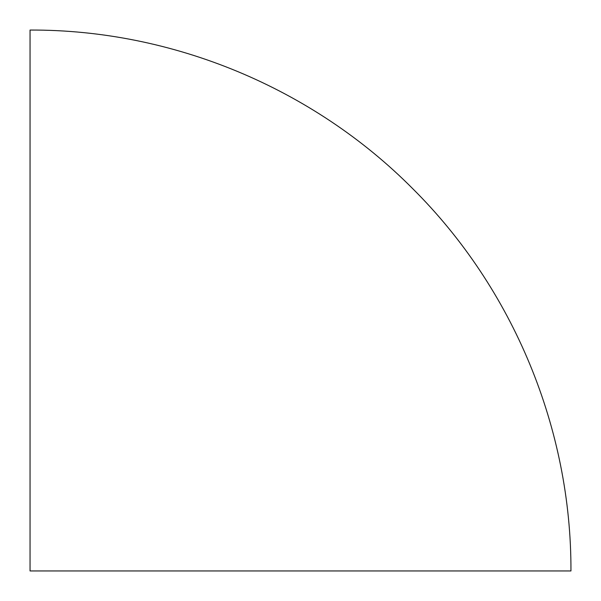 <?xml version="1.0" encoding="UTF-8"?>
<svg xmlns="http://www.w3.org/2000/svg" width="601" height="601" viewBox="0 0 601 601"><rect width="100%" height="100%" fill="white"/><g stroke="black" fill="none" stroke-linecap="round" stroke-linejoin="round"><path stroke-width="0.9" d="M30.05 30.05L30.05 570.95L570.95 570.95C571.453 429.144 513.434 288.735 412.662 188.616C313.008 88.227 172.818 29.532 30.05 30.05M30.05 302.664L30.05 83.186"/></g></svg>
